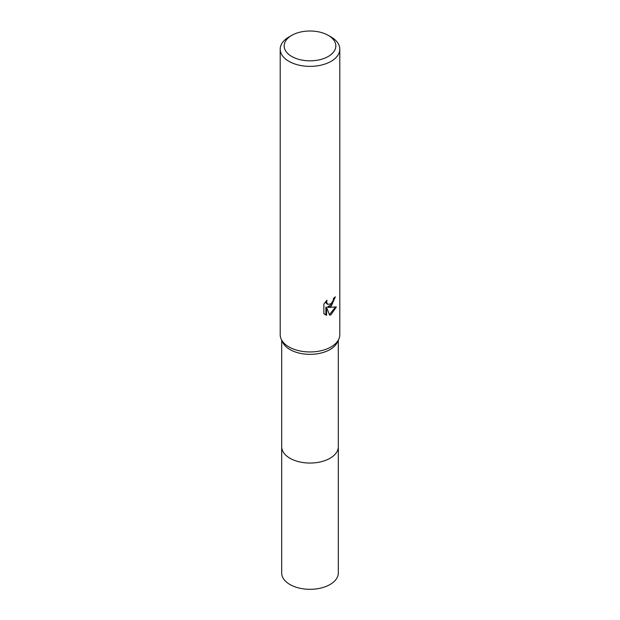 <?xml version="1.0" encoding="UTF-8"?>
<svg xmlns="http://www.w3.org/2000/svg" width="620" height="620" viewBox="0 0 620 620"><rect width="100%" height="100%" fill="white"/><g stroke="black" fill="none" stroke-linecap="round" stroke-linejoin="round"><path stroke-width="0.93" d="M328.267 35.371L331.08 36.991A29.806 17.213 180 0 1 339.806 49.158L339.806 334.746A29.806 17.213 180 0 1 338.737 339.318L337.296 342.333A28.311 16.345 180 0 1 330.018 349.548A28.311 16.345 180 0 1 282.704 342.333L281.263 339.318A29.806 17.213 180 0 1 280.194 334.746L280.194 49.158A29.806 17.213 180 0 1 288.92 36.991L291.733 35.371A25.839 14.919 180 0 1 328.267 35.371A25.839 14.919 180 0 1 328.267 56.459A25.839 14.919 180 0 1 291.733 56.459A25.839 14.919 180 0 1 291.733 35.371L288.92 36.991M338.311 446.4A28.319 16.353 180 0 1 338.319 446.702A28.311 16.345 180 0 1 330.018 458.265A28.311 16.345 180 0 1 299.166 461.807A28.311 16.345 180 0 1 281.689 446.702A28.319 16.353 180 0 1 281.689 446.4M338.737 339.318A29.806 17.213 180 0 1 331.08 346.913A29.806 17.213 180 0 1 281.263 339.318M331.08 306.342L328.22 307.419L336.389 306.9L331.08 314.627L329.677 315.216L326.585 307.505L326.585 315.286L323.865 313.681L323.865 304.087L326.996 300.204L326.577 302.111L327.732 304.389L331.08 303.769L333.235 300.328L333.545 298.329A29.806 17.213 0 0 0 335.358 296.825L331.08 306.342M339.806 49.158A29.806 17.213 180 0 1 331.08 61.334A29.806 17.213 180 0 1 298.592 65.061A29.806 17.213 180 0 1 280.194 49.158M334.583 297.507L332.351 303.87L327.515 307.009L328.22 307.419M329.46 314.65L335.451 307.117M324.795 314.479L325.872 314.867L325.872 307.086L326.585 307.505M325.872 314.875L326.585 315.286M327.732 304.389L326.167 303.064L325.872 301.382M281.681 446.702A28.319 16.353 180 0 0 289.974 458.265A28.319 16.353 180 0 0 320.835 461.807A28.319 16.353 180 0 0 338.319 446.702L338.319 572.965A28.319 16.353 180 0 1 320.835 588.07A28.319 16.353 180 0 1 289.974 584.528A28.319 16.353 180 0 1 281.681 572.965L281.689 340.202M338.311 446.702L338.311 340.202"/></g></svg>
